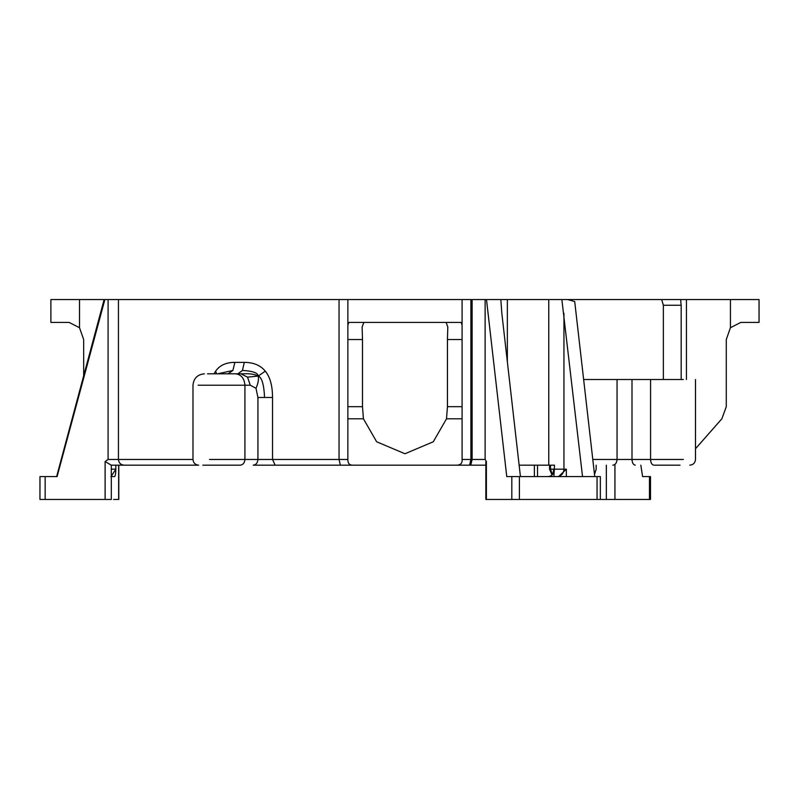 <?xml version="1.0" encoding="UTF-8"?>
<svg xmlns="http://www.w3.org/2000/svg" width="799" height="799" viewBox="0 0 799 799"><rect width="100%" height="100%" fill="white"/><g stroke="black" fill="none" stroke-linecap="round" stroke-linejoin="round"><path stroke-width="1.2" d="M216.589 373.802L215.64 371.155L214.022 373.802M217.847 373.802L232.899 370.456L228.134 373.802M230.811 373.802L237.932 373.802L242.437 370.456C252.754 371.016 258.007 372.893 258.187 376.069L265.298 371.155C260.454 365.303 253.453 362.376 244.294 362.376L234.866 362.376L232.899 370.456M234.866 362.376C226.107 362.376 219.695 365.303 215.64 371.155M242.437 370.456L244.294 362.376M198.142 385.218L250.267 385.218L256.01 388.284C258.207 383.17 258.936 379.096 258.187 376.069C261.822 377.278 263.95 384.419 264.549 397.473L257.927 397.473L257.927 459.465L209.528 459.465M340.354 465.178L339.046 459.465L257.927 459.465C257.628 462.911 256.07 464.808 253.243 465.178L485.852 465.178L275.146 465.178L272.529 459.465L272.529 397.473L264.549 397.473M272.529 397.473C272.509 385.777 270.102 376.998 265.298 371.155M256.01 388.284L257.927 397.473M243.325 373.802L243.305 373.802C249.797 373.453 254.751 374.212 258.187 376.069L247.53 377.148L240.918 373.802L207.5 373.802M250.267 385.218L247.53 377.148M243.305 373.802L240.918 373.802M683.325 379.515L583.65 379.515M594.506 474.446L596.184 469.173L596.184 465.178M552.888 474.067L553.787 469.173L549.562 469.173L552.029 475.015M549.562 465.178L549.562 469.173L552.199 474.846M557.213 476.594L558.771 476.394L566.361 469.173L554.476 469.173C554.106 473.687 551.959 476.154 548.034 476.594M519.13 465.178L554.476 465.178L553.907 476.594M582.541 476.594L561.867 299.555L548.763 299.555L548.763 465.178M110.891 476.594L114.567 476.594C115.306 476.154 115.735 473.687 115.835 469.173L115.835 465.178M112.829 465.178L110.871 465.178M53.623 476.594L56.629 476.594L104.13 299.555L50.886 299.555L50.886 322.406L69.143 322.406L79.51 327.72L83.665 339.535L83.665 375.83M507.355 361.797L507.355 299.555L500.833 299.555L501.832 313.308L520.429 476.594M681.187 305.268C680.648 301.483 680.658 299.585 681.197 299.555L661.702 299.555L663.36 305.268L681.187 305.268L681.187 379.515M680.708 300.194L681.197 299.555L730.436 299.555L730.436 327.72L726.281 339.535L726.281 406.681L721.867 418.796L695.5 448.738M663.36 379.515L663.36 305.268M575.729 310.441L576.668 318.651M661.702 299.555L561.867 299.555L567.739 299.555L574.711 301.543L594.756 476.594M606.351 465.178L606.351 499.445L600.349 499.445L600.349 476.594L506.766 476.594L486.491 299.555L462.082 299.555L462.082 339.535L462.082 325.333L461.223 322.406L348.714 322.406L347.865 325.333L347.865 339.535L347.865 299.555L108.095 299.555L108.095 459.465L105.118 461.522L111.281 465.178L198.691 465.178L118.791 465.178L118.791 499.445L113.578 499.445M654.181 465.178L680.049 465.178M202.816 465.178L240.249 465.178C243.066 464.808 244.624 462.911 244.923 459.465L244.923 385.218C244.324 378.336 241.208 374.531 235.565 373.802M597.053 476.594L597.053 499.445L599.809 499.445M597.053 499.445L519.41 499.445L519.41 476.594M511.819 476.594L511.819 499.445L519.41 499.445M511.819 499.445L486.391 499.445L486.391 461.522L485.123 459.465L485.123 299.555M486.391 461.522L485.852 461.912L485.852 499.445L486.391 499.445M363.425 418.796L362.496 406.681L347.865 406.681L347.865 418.796L363.425 418.796L376.649 441.777L404.973 453.752L433.288 441.777L446.511 418.796L462.082 418.796L462.092 459.465C462.451 462.941 460.833 464.848 457.228 465.178M347.865 418.796L347.855 459.465L339.046 459.465L339.046 299.555M352.709 465.178C349.443 465.238 347.825 463.34 347.855 459.465M105.118 461.522L105.118 499.445L111.321 499.445L111.321 465.178L111.331 499.445M105.118 499.445L45.163 499.445L45.163 476.594L39.97 476.594L39.95 499.445L45.163 499.445M108.095 299.555L104.879 299.555L57.079 476.594L45.163 476.594M649.467 476.594L649.467 499.445L650.496 499.445L650.496 476.594L642.606 476.594L640.828 465.178M649.467 499.445L614.94 499.445L614.94 465.178M606.351 499.445L614.94 499.445M730.436 299.555L759.05 299.555L759.05 322.406L740.803 322.406L730.436 327.72M347.865 406.681L347.865 339.535L362.496 339.535L362.137 326.961L363.835 322.406M446.112 322.406L447.8 326.961L447.45 339.535L462.082 339.535L462.082 406.681L447.45 406.681L447.45 339.535M462.082 418.796L462.082 406.681M447.45 406.681L446.511 418.796M362.496 339.535L362.496 406.681M629.452 299.555L681.956 299.555M347.865 325.333L347.865 299.555L462.082 299.555L462.082 325.333M507.355 299.555L548.763 299.555M590.741 299.555L561.867 299.555M104.13 299.555L104.879 299.555M486.491 299.555L500.833 299.555M642.606 476.594L648.059 476.594M650.566 379.515L650.566 459.465L631.999 459.465L631.999 379.515M635.275 465.178C633.297 464.808 632.209 462.911 631.999 459.465L592.798 459.465M617.048 379.515L617.048 459.465C616.788 462.911 615.38 464.808 612.853 465.178M552.439 474.596L550.511 469.173L550.511 465.178M553.787 472.529L553.787 469.173M558.771 476.594L558.771 476.394C561.987 475.295 563.714 472.878 563.944 469.173L563.944 313.308M566.361 476.594L566.361 469.173M111.331 476.174L115.835 469.173L111.331 469.173M686.431 379.515L686.431 299.555M653.842 465.178C651.864 464.808 650.776 462.911 650.566 459.465L683.325 459.465M472.119 299.555L472.119 459.465L470.791 465.178M485.123 459.465L470.891 459.465L469.582 465.178M470.891 299.555L470.891 459.465L462.092 459.465M118.642 465.178L118.642 499.445M124.115 465.178C120.699 464.808 118.801 462.911 118.442 459.465L118.442 299.555M108.095 459.465L192.978 459.465C193.328 462.921 195.236 464.828 198.691 465.178M537.517 476.594L537.517 465.178M79.51 299.555L79.51 327.72M695.5 379.515L695.5 459.465C695.15 462.921 693.242 464.828 689.787 465.178M534.381 476.594L534.381 465.178M192.978 459.465L192.978 385.218C193.668 378.297 197.473 374.491 204.404 373.802"/></g></svg>
